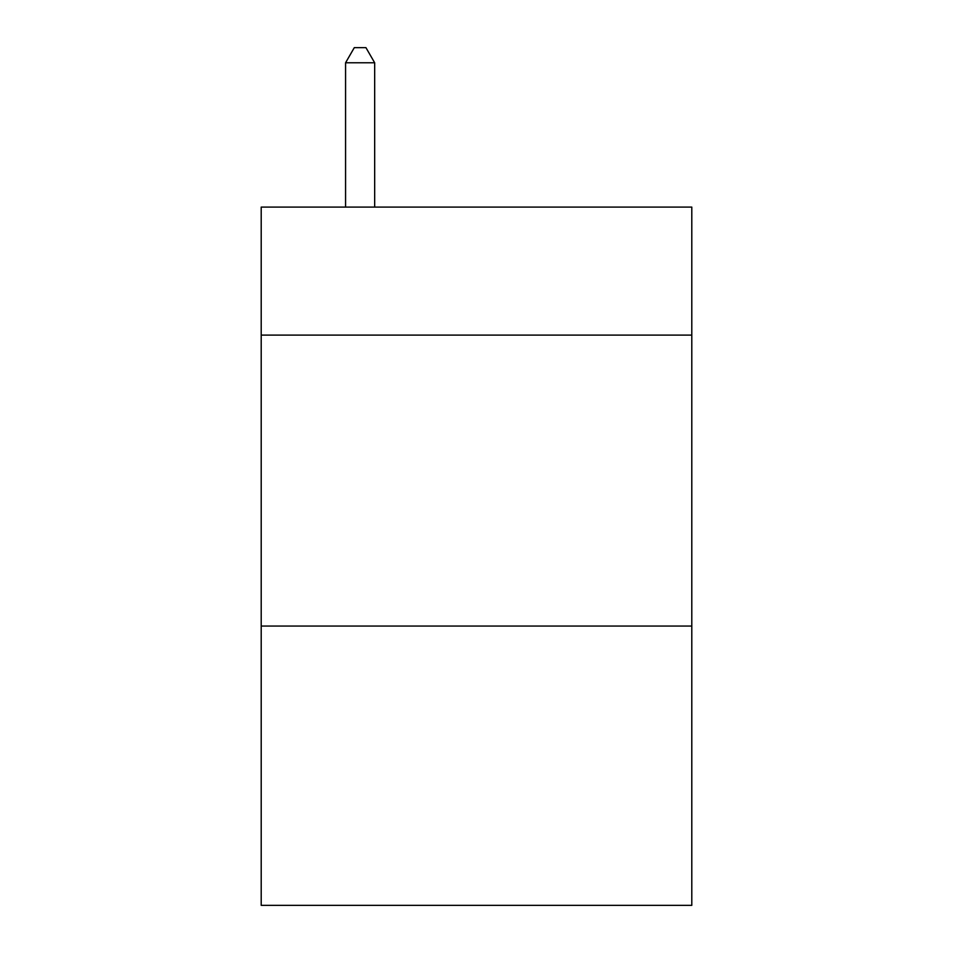 <?xml version="1.0" encoding="UTF-8"?>
<svg xmlns="http://www.w3.org/2000/svg" width="953" height="953" viewBox="0 0 953 953"><rect width="100%" height="100%" fill="white"/><g stroke="black" fill="none" stroke-linecap="round" stroke-linejoin="round"><path stroke-width="1.43" d="M691.795 335.099L691.795 207.087L261.205 207.087L261.205 335.099L691.795 335.099L691.795 905.35L261.205 905.35L261.205 335.099M691.795 626.05L261.205 626.05M374.672 207.087L374.672 62.779L345.57 62.779L345.57 207.087M345.57 62.779L354.302 47.65L365.94 47.65L374.672 62.779"/></g></svg>

